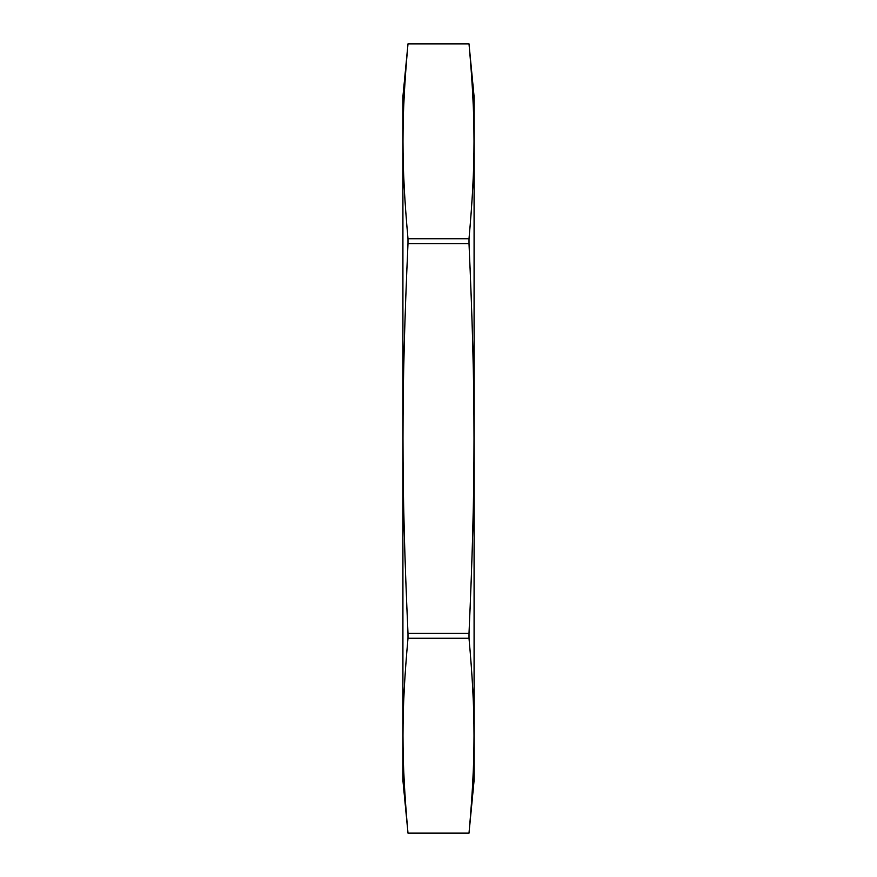 <?xml version="1.0" encoding="UTF-8"?>
<svg xmlns="http://www.w3.org/2000/svg" width="877" height="877" viewBox="0 0 877 877"><rect width="100%" height="100%" fill="white"/><g stroke="black" fill="none" stroke-linecap="round" stroke-linejoin="round"><path stroke-width="1.32" d="M407.991 238.741C401.315 164.503 401.315 118.099 407.991 43.861L469.009 43.861C475.685 118.099 475.685 164.503 469.009 238.741L407.991 238.741L407.991 243.62L469.009 243.62C475.685 392.107 475.685 484.893 469.009 633.38L407.991 633.38C401.315 484.893 401.315 392.107 407.991 243.62M407.991 833.139C401.315 758.901 401.315 712.497 407.991 638.259L469.009 638.259C475.685 712.497 475.685 758.901 469.009 833.139L407.991 833.139L469.009 833.15L474.084 780.398L474.084 96.602L469.009 43.85L407.991 43.85L402.916 96.602L402.916 780.398L407.991 833.15M469.009 238.741L469.009 243.62M469.009 633.38L469.009 638.259M407.991 638.259L407.991 633.38"/></g></svg>
